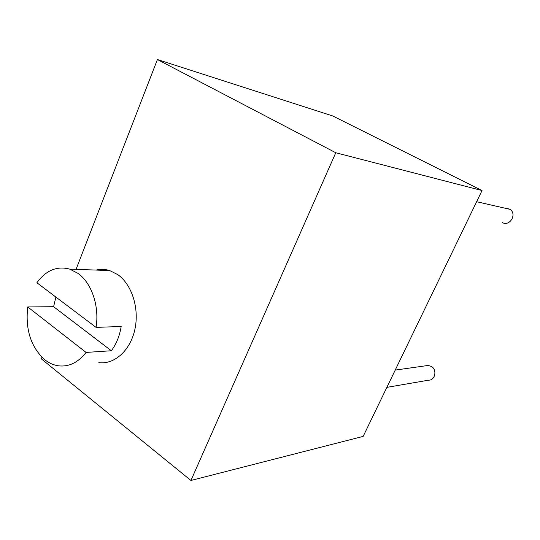 <?xml version="1.0" encoding="UTF-8"?>
<svg xmlns="http://www.w3.org/2000/svg" width="540" height="540" viewBox="0 0 540 540"><rect width="100%" height="100%" fill="white"/><g stroke="black" fill="none" stroke-linecap="round" stroke-linejoin="round"><path stroke-width="0.81" d="M41.965 357.264L41.344 358.864L190.931 480.465L363.157 436.394L482.038 190.553L332.755 115.965L157.41 59.535L76.052 269.365M157.41 59.535L335.772 152.746L190.931 480.465M98.806 362.624C114.413 364.763 130.316 350.541 134.872 329.434C139.529 308.374 131.841 284.351 117.673 274.556L109.674 270.56C105.125 269.163 100.575 268.994 96.025 270.074M482.038 190.553L335.772 152.746M426.161 365.729L428.166 365.445L431.393 366.444C437.319 369.731 435.213 380.396 428.699 380.16L386.863 387.369M505.926 208.035L510.077 209.365C517.293 214.184 509.767 226.861 502.295 222.554M77.915 273.328L69.761 269.136C56.984 265.727 46.028 270.27 36.895 282.751L96.059 327.375C99.562 306.14 91.571 282.825 77.915 273.328M27.729 306.943C25.245 329.339 30.814 346.856 44.435 359.471C48.796 362.988 53.507 365.108 58.563 365.823C69.012 366.984 78.178 362.515 86.069 352.424L27.729 306.943L53.615 306.7L111.341 350.757C116.357 344.041 119.637 335.947 121.183 326.484L96.059 327.375M55.87 297.068L53.615 306.7M111.341 350.757L86.069 352.424M395.219 370.089L428.166 365.445M476.638 201.717L510.077 209.365M109.674 270.56L69.761 269.136"/></g></svg>
